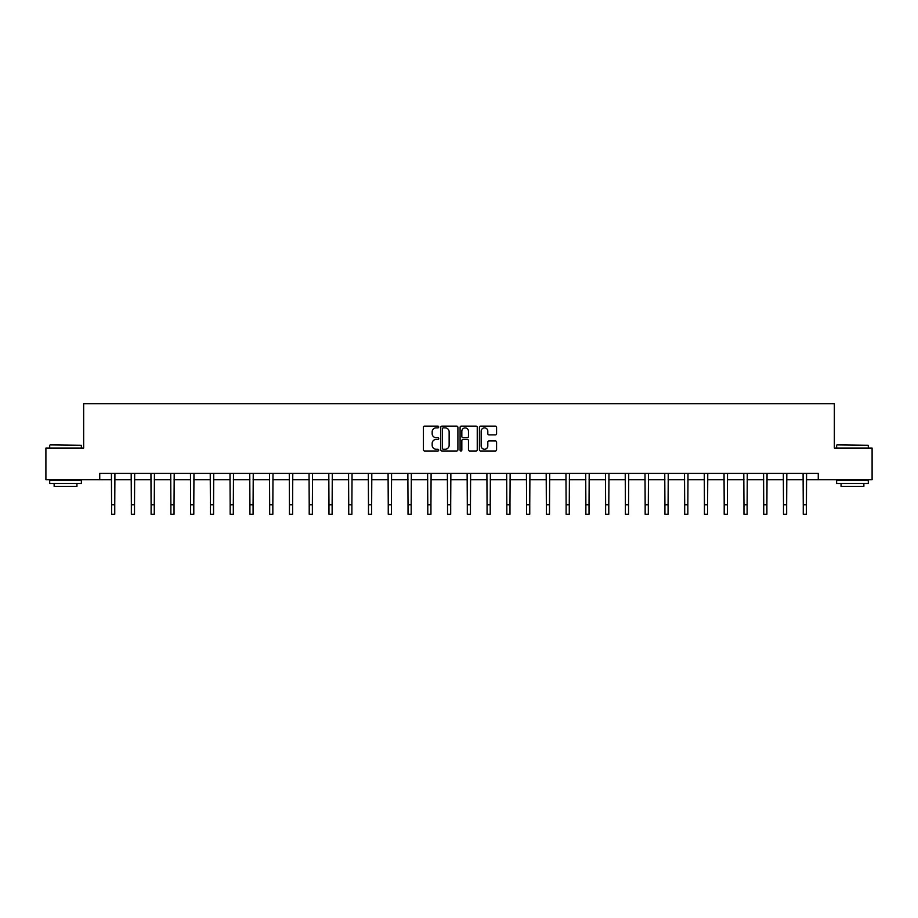 <?xml version="1.0" encoding="UTF-8"?>
<svg xmlns="http://www.w3.org/2000/svg" width="918" height="918" viewBox="0 0 918 918"><rect width="100%" height="100%" fill="white"/><g stroke="black" fill="none" stroke-linecap="round" stroke-linejoin="round"><path stroke-width="1.38" d="M438.735 426.996A0.872 0.872 0 0 0 437.863 426.124L424.655 426.124A1.239 1.239 0 0 0 423.405 427.375L423.405 449.751A1.239 1.239 0 0 0 424.655 450.99L437.863 450.99A0.872 0.872 0 0 0 438.735 450.13A0.872 0.872 0 0 0 437.863 449.258L436.153 449.258A3.982 3.982 0 0 1 432.171 445.276L432.171 443.405A3.982 3.982 0 0 1 436.153 439.435L437.863 439.435A0.872 0.872 0 0 0 438.735 438.563A0.872 0.872 0 0 0 437.863 437.691L436.153 437.691A3.982 3.982 0 0 1 432.171 433.709L432.171 431.85A3.982 3.982 0 0 1 436.153 427.868L437.863 427.868A0.872 0.872 0 0 0 438.735 426.996M495.341 434.891A1.239 1.239 0 0 0 496.581 433.652L496.581 427.375A1.239 1.239 0 0 0 495.341 426.124L480.665 426.124A1.239 1.239 0 0 0 479.425 427.375L479.425 449.751A1.239 1.239 0 0 0 480.665 450.99L495.341 450.99A1.239 1.239 0 0 0 496.581 449.751L496.581 442.166A1.239 1.239 0 0 0 495.341 440.927L489.064 440.927A1.239 1.239 0 0 0 487.814 442.166L487.814 445.93A3.328 3.328 0 0 1 484.486 449.258A3.328 3.328 0 0 1 481.17 445.93L481.17 431.196A3.328 3.328 0 0 1 484.486 427.868A3.328 3.328 0 0 1 487.814 431.196L487.814 433.652A1.239 1.239 0 0 0 489.064 434.891L495.341 434.891M99.741 479.735L45.9 479.735L45.9 448.064L83.653 448.064L83.653 403.725L834.347 403.725L834.347 448.064L872.1 448.064L872.1 479.735L818.259 479.735L818.259 473.401L99.741 473.401L99.741 479.735L111.583 479.735M457.91 427.375A1.239 1.239 0 0 0 456.671 426.124L441.994 426.124A1.239 1.239 0 0 0 440.755 427.375L440.755 449.751A1.239 1.239 0 0 0 441.994 450.99L456.671 450.99A1.239 1.239 0 0 0 457.91 449.751L457.91 427.375M461.329 426.124L476.006 426.124A1.239 1.239 0 0 1 477.245 427.375L477.245 449.751A1.239 1.239 0 0 1 476.006 450.99L469.729 450.99A1.239 1.239 0 0 1 468.478 449.751L468.478 440.674A1.239 1.239 0 0 0 467.239 439.435L463.074 439.435A1.239 1.239 0 0 0 461.834 440.674L461.834 450.13A0.872 0.872 0 0 1 460.962 450.99A0.872 0.872 0 0 1 460.09 450.13L460.09 427.375A1.239 1.239 0 0 1 461.329 426.124M114.75 479.735L131.343 479.735M134.51 479.735L151.103 479.735M154.27 479.735L170.874 479.735M174.041 479.735L190.634 479.735M193.801 479.735L210.394 479.735M213.561 479.735L230.154 479.735M233.321 479.735L249.914 479.735M253.081 479.735L269.674 479.735M272.841 479.735L289.445 479.735M292.613 479.735L309.205 479.735M312.372 479.735L328.965 479.735M332.132 479.735L348.725 479.735M351.892 479.735L368.485 479.735M371.652 479.735L388.245 479.735M391.412 479.735L408.017 479.735M411.184 479.735L427.777 479.735M430.944 479.735L447.536 479.735M450.704 479.735L467.296 479.735M470.464 479.735L487.056 479.735M490.223 479.735L506.816 479.735M509.983 479.735L526.588 479.735M529.755 479.735L546.348 479.735M549.515 479.735L566.108 479.735M569.275 479.735L585.868 479.735M589.035 479.735L605.628 479.735M608.795 479.735L625.387 479.735M628.555 479.735L645.159 479.735M648.326 479.735L664.919 479.735M668.086 479.735L684.679 479.735M687.846 479.735L704.439 479.735M707.606 479.735L724.199 479.735M727.366 479.735L743.959 479.735M747.126 479.735L763.73 479.735M766.897 479.735L783.49 479.735M786.657 479.735L803.25 479.735M806.417 479.735L818.259 479.735M443.36 427.868A0.872 0.872 0 0 0 442.499 428.74L442.499 448.386A0.872 0.872 0 0 0 443.36 449.258L445.161 449.258A3.982 3.982 0 0 0 449.143 445.276L449.143 431.85A3.982 3.982 0 0 0 445.161 427.868L443.36 427.868M468.478 431.253A3.328 3.328 0 0 0 465.151 427.926A3.328 3.328 0 0 0 461.834 431.253L461.834 436.452A1.239 1.239 0 0 0 463.074 437.691L467.239 437.691A1.239 1.239 0 0 0 468.478 436.452L468.478 431.253M111.422 473.401L111.583 504.774L114.75 504.774L114.911 473.401M111.583 504.774L111.583 514.275L114.75 514.275L114.75 504.774M50.077 444.897L81.369 445.276L50.077 444.897M65.534 483.534L49.698 483.534L49.698 480.366L81.369 480.366L81.369 483.534L65.534 483.534M76.94 483.534L76.94 486.448L54.139 486.448L54.139 483.534M837.009 444.897L868.302 445.276L837.009 444.897M852.466 483.534L836.631 483.534L836.631 480.366L868.302 480.366L868.302 483.534L852.466 483.534M863.861 483.534L863.861 486.448L841.06 486.448L841.06 483.534M131.182 473.401L131.343 504.774L134.51 504.774L134.671 473.401M131.343 504.774L131.343 514.275L134.51 514.275L134.51 504.774M150.942 473.401L151.103 504.774L154.27 504.774L154.431 473.401M151.103 504.774L151.103 514.275L154.27 514.275L154.27 504.774M170.714 473.401L170.874 504.774L174.041 504.774L174.202 473.401M170.874 504.774L170.874 514.275L174.041 514.275L174.041 504.774M190.474 473.401L190.634 504.774L193.801 504.774L193.962 473.401M190.634 504.774L190.634 514.275L193.801 514.275L193.801 504.774M210.233 473.401L210.394 504.774L213.561 504.774L213.722 473.401M210.394 504.774L210.394 514.275L213.561 514.275L213.561 504.774M229.993 473.401L230.154 504.774L233.321 504.774L233.482 473.401M230.154 504.774L230.154 514.275L233.321 514.275L233.321 504.774M249.753 473.401L249.914 504.774L253.081 504.774L253.242 473.401M249.914 504.774L249.914 514.275L253.081 514.275L253.081 504.774M269.513 473.401L269.674 504.774L272.841 504.774L273.002 473.401M269.674 504.774L269.674 514.275L272.841 514.275L272.841 504.774M289.285 473.401L289.445 504.774L292.613 504.774L292.773 473.401M289.445 504.774L289.445 514.275L292.613 514.275L292.613 504.774M309.045 473.401L309.205 504.774L312.372 504.774L312.533 473.401M309.205 504.774L309.205 514.275L312.372 514.275L312.372 504.774M328.805 473.401L328.965 504.774L332.132 504.774L332.293 473.401M328.965 504.774L328.965 514.275L332.132 514.275L332.132 504.774M348.565 473.401L348.725 504.774L351.892 504.774L352.053 473.401M348.725 504.774L348.725 514.275L351.892 514.275L351.892 504.774M368.325 473.401L368.485 504.774L371.652 504.774L371.813 473.401M368.485 504.774L368.485 514.275L371.652 514.275L371.652 504.774M388.084 473.401L388.245 504.774L391.412 504.774L391.573 473.401M388.245 504.774L388.245 514.275L391.412 514.275L391.412 504.774M407.856 473.401L408.017 504.774L411.184 504.774L411.344 473.401M408.017 504.774L408.017 514.275L411.184 514.275L411.184 504.774M427.616 473.401L427.777 504.774L430.944 504.774L431.104 473.401M427.777 504.774L427.777 514.275L430.944 514.275L430.944 504.774M447.376 473.401L447.536 504.774L450.704 504.774L450.864 473.401M447.536 504.774L447.536 514.275L450.704 514.275L450.704 504.774M467.136 473.401L467.296 504.774L470.464 504.774L470.624 473.401M467.296 504.774L467.296 514.275L470.464 514.275L470.464 504.774M486.896 473.401L487.056 504.774L490.223 504.774L490.384 473.401M487.056 504.774L487.056 514.275L490.223 514.275L490.223 504.774M506.656 473.401L506.816 504.774L509.983 504.774L510.144 473.401M506.816 504.774L506.816 514.275L509.983 514.275L509.983 504.774M526.427 473.401L526.588 504.774L529.755 504.774L529.915 473.401M526.588 504.774L526.588 514.275L529.755 514.275L529.755 504.774M546.187 473.401L546.348 504.774L549.515 504.774L549.675 473.401M546.348 504.774L546.348 514.275L549.515 514.275L549.515 504.774M565.947 473.401L566.108 504.774L569.275 504.774L569.435 473.401M566.108 504.774L566.108 514.275L569.275 514.275L569.275 504.774M585.707 473.401L585.868 504.774L589.035 504.774L589.195 473.401M585.868 504.774L585.868 514.275L589.035 514.275L589.035 504.774M605.467 473.401L605.628 504.774L608.795 504.774L608.955 473.401M605.628 504.774L605.628 514.275L608.795 514.275L608.795 504.774M625.227 473.401L625.387 504.774L628.555 504.774L628.715 473.401M625.387 504.774L625.387 514.275L628.555 514.275L628.555 504.774M644.998 473.401L645.159 504.774L648.326 504.774L648.487 473.401M645.159 504.774L645.159 514.275L648.326 514.275L648.326 504.774M664.758 473.401L664.919 504.774L668.086 504.774L668.247 473.401M664.919 504.774L664.919 514.275L668.086 514.275L668.086 504.774M684.518 473.401L684.679 504.774L687.846 504.774L688.007 473.401M684.679 504.774L684.679 514.275L687.846 514.275L687.846 504.774M704.278 473.401L704.439 504.774L707.606 504.774L707.767 473.401M704.439 504.774L704.439 514.275L707.606 514.275L707.606 504.774M724.038 473.401L724.199 504.774L727.366 504.774L727.526 473.401M724.199 504.774L724.199 514.275L727.366 514.275L727.366 504.774M743.798 473.401L743.959 504.774L747.126 504.774L747.286 473.401M743.959 504.774L743.959 514.275L747.126 514.275L747.126 504.774M763.569 473.401L763.73 504.774L766.897 504.774L767.058 473.401M763.73 504.774L763.73 514.275L766.897 514.275L766.897 504.774M783.329 473.401L783.49 504.774L786.657 504.774L786.818 473.401M783.49 504.774L783.49 514.275L786.657 514.275L786.657 504.774M803.089 473.401L803.25 504.774L806.417 504.774L806.578 473.401M803.25 504.774L803.25 514.275L806.417 514.275L806.417 504.774M49.698 448.064L49.698 445.276M56.916 480.366L56.916 479.735M74.151 480.366L74.151 479.735M81.369 448.064L81.369 445.276M836.631 448.064L836.631 445.276M843.849 480.366L843.849 479.735M861.084 480.366L861.084 479.735M868.302 448.064L868.302 445.276"/></g></svg>
